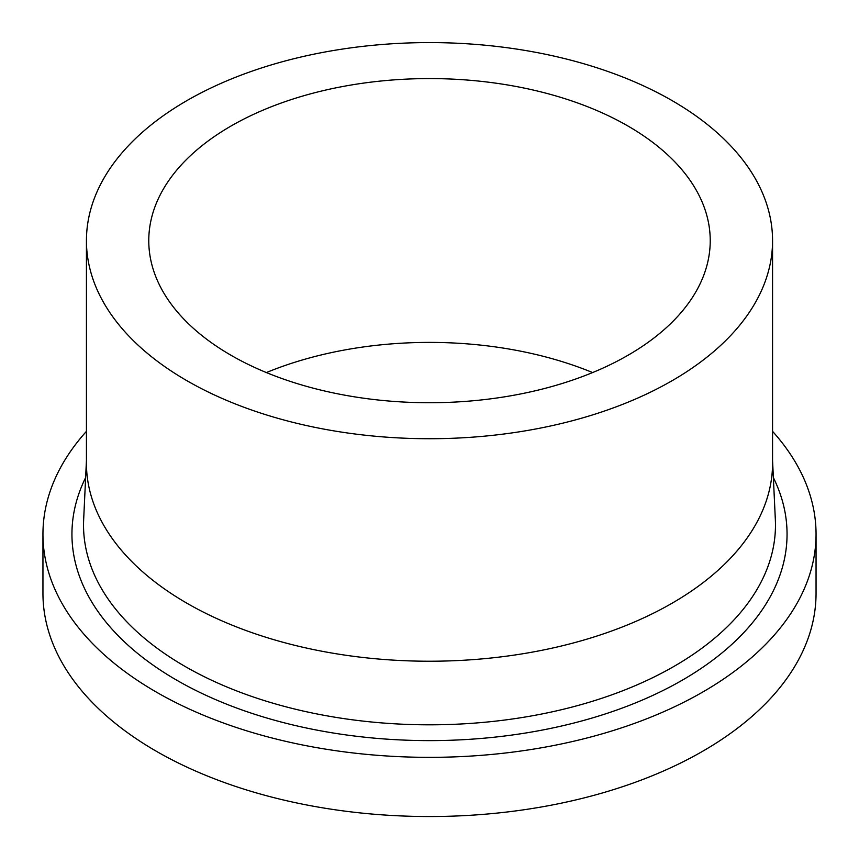 <?xml version="1.0" encoding="UTF-8"?>
<svg xmlns="http://www.w3.org/2000/svg" width="859" height="859" viewBox="0 0 859 859"><rect width="100%" height="100%" fill="white"/><g stroke="black" fill="none" stroke-linecap="round" stroke-linejoin="round"><path stroke-width="1.29" d="M772.563 431.336A386.55 223.168 180 0 1 816.05 534.18A386.55 223.168 180 0 1 577.431 740.361A386.55 223.168 180 0 1 156.166 691.989A386.55 223.168 180 0 1 42.95 534.18A386.55 223.168 180 0 1 86.437 431.336M816.05 534.18L816.05 593.354A386.55 223.168 180 0 1 577.431 799.546A386.55 223.168 180 0 1 156.166 751.163A386.55 223.168 180 0 1 42.95 593.354L42.95 534.18M772.563 240.66L772.563 463.162A343.063 198.064 180 0 1 560.787 646.151A343.063 198.064 180 0 1 186.918 603.222A343.063 198.064 180 0 1 86.437 463.162L86.437 240.66A343.063 198.064 180 0 1 298.213 57.671A343.063 198.064 180 0 1 672.082 100.6A343.063 198.064 180 0 1 772.563 240.66A343.063 198.064 180 0 1 560.787 423.648A343.063 198.064 180 0 1 186.918 380.709A343.063 198.064 180 0 1 86.437 240.66M266.376 372.57A280.732 162.083 180 0 1 592.624 372.57M230.996 355.261A280.732 162.083 180 0 1 148.768 240.66A280.732 162.083 180 0 1 322.071 90.914A280.732 162.083 180 0 1 628.004 126.048A280.732 162.083 180 0 1 710.232 240.66A280.732 162.083 180 0 1 536.929 390.394A280.732 162.083 180 0 1 230.996 355.261M772.563 460.478L775.344 519.663A345.973 199.75 180 0 1 566.221 708.557A345.973 199.75 180 0 1 184.857 666.316A345.973 199.75 180 0 1 83.656 519.663L86.437 460.478M773.368 477.604A357.559 206.439 180 0 1 610.728 712.132A357.559 206.439 180 0 1 176.664 680.156A357.559 206.439 180 0 1 85.632 477.604"/></g></svg>
